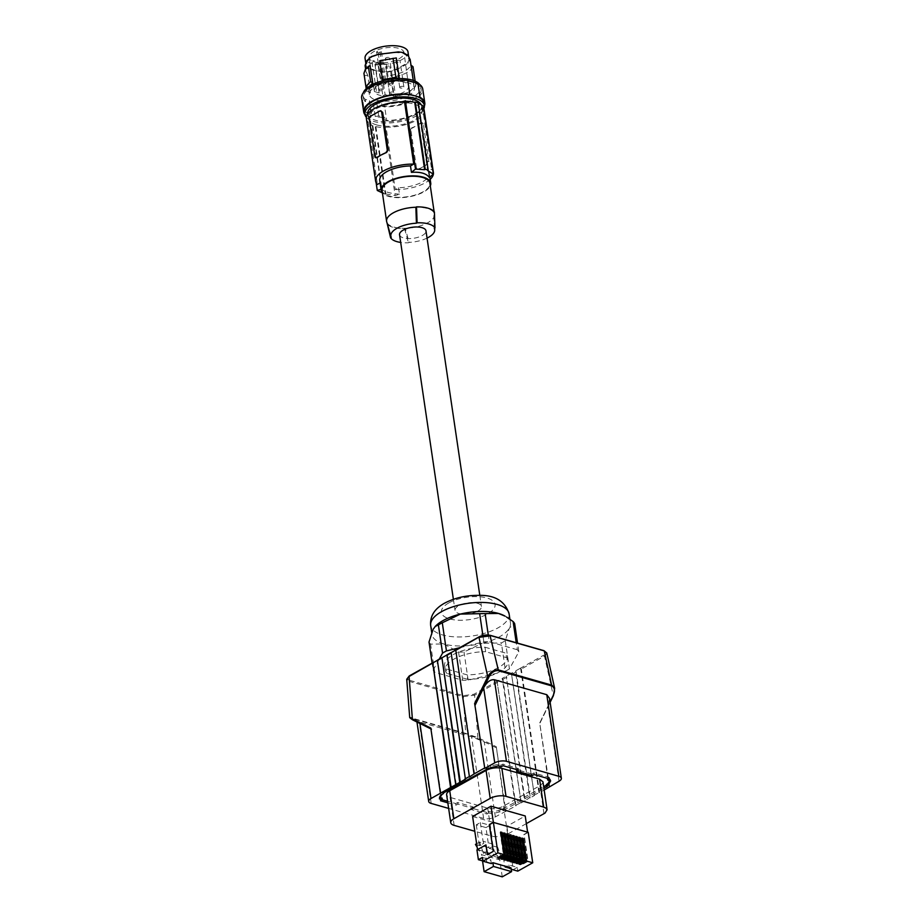 <?xml version="1.0" encoding="UTF-8"?>
<svg xmlns="http://www.w3.org/2000/svg" width="923" height="923" viewBox="0 0 923 923"><rect width="100%" height="100%" fill="white"/><g stroke="black" fill="none" stroke-linecap="round" stroke-linejoin="round"><path stroke-width="0.69" stroke-dasharray="4.62 3.46" d="M376.746 124.951A27.125 11.249 171.6 0 0 406.628 123.394A27.125 11.249 171.6 0 0 422.123 110.506A27.125 11.249 171.6 0 0 413.839 103.999A27.125 11.249 171.6 0 0 383.956 105.557A27.125 11.249 171.6 0 0 368.462 118.432A27.125 11.249 171.6 0 0 376.746 124.951M367.781 113.887A27.125 11.249 171.6 0 0 376.076 120.405A27.125 11.249 171.6 0 0 405.958 118.848A27.125 11.249 171.6 0 0 421.453 105.96A27.125 11.249 171.6 0 0 421.084 104.703M366.373 117.359A30.044 12.472 171.6 0 0 373.953 121.501A30.044 12.472 171.6 0 0 403.466 120.867A30.044 12.472 171.6 0 0 423.807 108.879M364.527 111.81A30.044 12.472 171.6 0 0 366.166 115.017L365.716 112.018A30.044 12.472 171.6 0 0 371.219 115.363L369.281 102.211A30.044 12.472 171.6 0 0 371.196 102.834A30.044 12.472 171.6 0 0 373.296 103.364L376.78 102.753L381.395 103.941L381.73 106.203L384.718 106.964A30.886 12.818 -8.4 0 0 422.746 89.012M365.716 112.018L371.519 113.841L371.219 115.363M364.862 114.614L362.808 100.711L365.6 101.588L365.266 99.338L369.581 100.699L371.519 113.841M369.581 100.699L369.281 102.211M364.954 114.637L366.166 115.017M362.808 100.711A30.886 12.818 -8.4 0 1 361.643 98.034M365.6 101.588A29.213 12.126 -8.4 0 1 363.304 97.792A29.213 12.126 -8.4 0 1 390.429 81.536A29.213 12.126 -8.4 0 1 421.096 89.254A29.213 12.126 -8.4 0 1 381.73 106.203M365.266 99.338A29.213 12.126 -8.4 0 1 362.97 95.531A29.213 12.126 -8.4 0 1 363.281 92.808M419.677 84.478A29.213 12.126 -8.4 0 1 420.761 87.004A29.213 12.126 -8.4 0 1 381.395 103.941M402.774 81.605A22.74 9.438 171.6 0 0 379.826 84.685A22.74 9.438 171.6 0 0 369.362 94.584A22.74 9.438 171.6 0 0 380.957 100.93A22.74 9.438 171.6 0 0 403.905 97.85A22.74 9.438 171.6 0 0 414.369 87.939A22.74 9.438 171.6 0 0 402.774 81.605M365.716 62.741L366.166 65.787L367.816 68.002L379.676 71.383L388.029 71.659L396.129 69.248L407.562 62.856L409.143 59.833L407.262 55.934L402.37 52.957L395.402 52.553L378.949 54.688L371.957 56.891L367.527 61.08L366.131 65.406L365.104 65.568L366.869 68.29L379.295 71.832L388.052 72.121L396.544 69.594L403.663 65.914L408.52 62.891L410.135 59.326M369.719 86.081L368.715 90.166L370.4 93.05L367.792 75.398L366.027 71.579L366.985 68.637L370.042 65.406M399.347 78.547L399.463 79.343L383.53 81.755L382.537 79.77M380.368 60.353L383.53 81.755M371.957 56.891L371.208 56.649M372.511 69.663L371.796 70.044M402.924 65.729L403.663 65.914M408.612 56.165L409.143 59.833L410.181 59.741M403.086 52.519L402.37 52.957M408.001 51.953A21.702 8.999 -8.4 0 1 408.035 52.334A21.702 8.999 -8.4 0 1 387.383 64.102A21.702 8.999 -8.4 0 1 365.058 58.299M386.841 62.464A17.641 7.315 -8.4 0 1 369.085 57.734A17.641 7.315 -8.4 0 1 386.206 47.777A17.641 7.315 -8.4 0 1 403.986 52.576A17.641 7.315 -8.4 0 1 386.841 62.464M418.269 102.868L417.692 103.191A30.459 12.645 -8.4 0 1 418.35 103.434M423.334 106.33L422.388 106.86A29.213 12.126 -8.4 0 1 423.669 108.579M424.188 110.206A29.213 12.126 -8.4 0 1 386.068 127.189L395.275 189.55L398.517 187.727A25.036 10.384 171.6 0 0 429.31 173.616A25.036 10.384 171.6 0 0 429.276 173.166A25.036 10.384 171.6 0 0 428.353 171.032L431.595 169.209A29.213 12.126 -8.4 0 1 432.875 170.94M366.396 118.744A29.213 12.126 171.6 0 0 368.196 122.09L367.25 122.621A30.459 12.645 -8.4 0 0 372.892 125.759L372.315 126.082A31.301 12.991 -8.4 0 0 375.292 126.924L375.869 126.601A30.459 12.645 171.6 0 0 385.122 127.72L386.068 127.189M379.734 180.481A25.036 10.384 171.6 0 0 380.645 182.627L380.091 182.939M381.118 110.991L380.518 111.106A29.213 12.126 171.6 0 0 375.2 113.598A29.213 12.126 171.6 0 0 371.046 116.413L370.308 119.217L375.857 156.783L374.853 156.495M377.149 157.729L375.857 156.783M368.196 122.09L377.415 184.438M380.645 182.627L381.603 189.065A146.065 97.93 105.9 0 1 381.026 189.261M367.25 122.621L376.123 182.719M430.187 179.35A29.213 12.126 -8.4 0 1 395.275 189.55M398.517 187.727L399.463 194.165A146.065 97.93 105.9 0 1 395.136 195.561L385.122 127.72M372.892 125.759L382.422 192.976A25.036 10.384 171.6 0 0 407.493 197.061A25.036 10.384 171.6 0 0 430.303 185.881M375.869 126.601L385.814 193.968A146.065 97.93 105.9 0 1 385.226 194.13L382.237 193.276M385.814 193.968L395.136 195.561M399.463 194.165C390.348 193.53 384.395 191.834 381.603 189.065M372.315 126.082L382.191 192.895M375.292 126.924L385.226 194.13M422.469 122.713A2.088 1.396 -74.1 0 0 421.626 122.84L427.868 161.19L428.883 161.479L423.334 123.913A2.088 1.396 -74.1 0 0 422.469 122.713L421.038 122.678A29.213 12.126 -8.4 0 1 416.884 125.493A29.213 12.126 -8.4 0 1 411.554 127.974L412.143 128.147A2.088 1.396 105.9 0 0 410.989 130.824L416.538 168.39A2.088 1.396 -74.1 0 0 417.392 169.59A2.088 1.396 -74.1 0 0 418.246 169.463L422.988 166.809A29.213 12.126 -8.4 0 1 417.658 169.301L416.585 169.359L417.392 169.59M418.246 169.463L415.523 168.101L409.985 130.535L411.554 127.974M427.868 161.19L427.13 163.994A29.213 12.126 -8.4 0 1 422.988 166.809L427.718 164.167A2.088 1.396 105.9 0 0 428.883 161.479M422.388 106.86L431.595 169.209M421.626 122.84L412.143 128.147M428.353 171.032L429.299 177.458M417.692 103.191L427.637 170.559M382.03 190.323A24.206 10.038 171.6 0 0 389.321 196.103A24.206 10.038 171.6 0 0 416.019 194.765A24.206 10.038 171.6 0 0 429.91 183.25M387.141 223.32L387.36 223.204A24.206 10.038 171.6 0 0 393.89 227.093A24.206 10.038 171.6 0 0 405.232 228.304L404.562 228.673A25.036 10.384 -8.4 0 1 386.691 223.574M391.26 237.292L387.36 223.204A24.206 10.038 -8.4 0 1 386.725 221.855M434.272 228.304L433.729 212.348A24.206 10.038 171.6 0 0 427.199 208.448A24.206 10.038 171.6 0 0 415.869 207.248M434.537 214.794A24.206 10.038 -8.4 0 1 405.232 228.304L409.12 242.391L408.428 242.772A22.994 9.542 -8.4 0 1 400.686 242.426M404.562 228.673L408.428 242.772M427.049 238.099A22.152 9.195 -8.4 0 1 409.12 242.391M399.555 234.754A13.349 5.538 171.6 0 0 408.185 238.596A13.349 5.538 171.6 0 0 422.296 235.515A13.349 5.538 171.6 0 0 425.976 230.842M434.398 211.967L433.729 212.348A24.206 10.038 -8.4 0 1 434.479 214.148L434.098 211.609M477.756 611.153A13.349 5.538 171.6 0 0 481.448 606.48A13.349 5.538 171.6 0 0 472.807 602.627A13.349 5.538 171.6 0 0 458.708 605.707A13.349 5.538 171.6 0 0 455.027 610.38A13.349 5.538 171.6 0 0 463.658 614.233A13.349 5.538 171.6 0 0 477.756 611.153M505.043 616.137A39.643 16.452 -8.4 0 1 510.454 622.921A39.643 16.452 -8.4 0 1 509.358 628.078A39.643 16.452 -8.4 0 1 499.516 636.789A39.643 16.452 -8.4 0 1 482.083 643.343L501.385 642.927A44.235 18.356 171.6 0 0 503.404 641.854A44.235 18.356 171.6 0 0 505.285 640.747L509.358 628.078L514.665 623.66M505.285 640.747L509.438 668.921L518.83 651.834L517.538 643.112M518.83 651.834A44.235 18.356 -8.4 0 0 517.272 649.746L516.245 642.743M509.438 668.921A44.235 18.356 -8.4 0 1 505.55 671.102L501.385 642.927M517.272 649.746L489.271 641.75L488.279 634.989M459.654 647.727L483.837 641.843A44.235 18.356 -8.4 0 1 489.271 641.75M439.244 659.149L433.175 670.202L432.126 663.129M505.55 671.102L468.169 680.193A44.235 18.356 -8.4 0 1 462.723 680.286L434.721 672.29A44.235 18.356 -8.4 0 1 433.175 670.202M484.979 647.208L505.781 653.138A31.717 13.164 -8.4 0 1 507.373 656.391A31.717 13.164 -8.4 0 1 467.015 674.84L446.224 668.898A31.717 13.164 -8.4 0 1 444.621 665.656A31.717 13.164 -8.4 0 1 484.979 647.208L485.648 651.707L506.439 657.649L505.781 653.138M483.837 641.843L482.879 635.428M429.01 642.039A44.235 18.356 171.6 0 0 430.568 644.116L443.951 643.989L458.569 652.111A44.235 18.356 171.6 0 0 464.004 652.019L482.083 643.343A39.643 16.452 -8.4 0 1 443.951 643.989A39.643 16.452 -8.4 0 1 432.01 634.505A39.643 16.452 -8.4 0 1 433.095 629.359A39.643 16.452 -8.4 0 1 434.964 626.74M434.721 672.29L430.568 644.116M462.723 680.286L458.569 652.111M468.169 680.193L464.004 652.019M506.439 657.649A31.717 13.164 -8.4 0 1 508.042 660.891A31.717 13.164 -8.4 0 1 467.684 679.351L467.015 674.84M467.684 679.351L446.882 673.409L446.224 668.898M446.882 673.409A31.717 13.164 -8.4 0 1 445.29 670.167A31.717 13.164 -8.4 0 1 485.648 651.707M520.584 802.733L515.415 805.629L497.059 681.301L502.227 678.405L502.931 679.328L521.183 802.906L502.227 678.405L511.4 673.259L529.756 797.599L525.199 800.656L506.242 676.155L524.599 800.483M456.274 784.377L437.433 660.303M446.617 655.168L465.446 779.243M455.8 650.023L474.63 774.097M534.371 795.522L516.13 671.932L515.415 671.009L511.4 673.259L530.356 797.772L534.371 795.522L515.415 671.009L520.584 668.125L521.299 669.048L544.489 656.057L553.258 695.434L554.642 691.592L554.654 688.35M521.183 802.906L525.199 800.656M473.095 806.933L473.337 808.548L457.854 804.129L457.623 802.514L473.095 806.933L471.238 807.983L486.721 812.402L488.579 811.363L488.821 812.967L491.797 813.821L499.205 812.021A8.342 3.461 171.6 0 0 502.873 810.636L543.912 788.288M488.821 812.967L486.952 814.017L486.721 812.402M473.337 808.548L471.468 809.598L486.952 814.017M447.828 802.837L455.985 805.168L457.854 804.129M497.059 681.301L516.015 805.802L495.316 816.89A8.342 3.461 -8.4 0 1 483.617 818.401L448.647 808.41M516.015 805.802L515.415 805.629M530.356 797.772L529.756 797.599M533.782 795.349L544.166 790.042M542.955 781.816L542.678 783.212L540.174 785.565L503.496 806.102A11.272 4.673 -8.4 0 1 487.713 808.144L450.02 797.391A11.272 4.673 -8.4 0 1 446.617 794.691M487.067 769.147L486.086 767.325L442.452 791.761L443.19 791.969L443.328 793.63M440.133 797.53L439.152 797.253L441.021 793.861A8.342 3.461 -8.4 0 1 443.086 792.026M442.336 799.733L440.271 799.145L442.14 798.095M457.623 802.514L455.754 803.564L447.586 801.233M488.579 811.363L491.567 812.205L498.974 810.406A8.342 3.461 171.6 0 0 502.643 809.021L502.873 810.636M502.977 810.579L502.643 809.021M502.747 808.963L543.67 786.684M546.381 784.538L547.131 784.746L546.462 785.115M547.443 778.412L550.42 779.254L549.681 780.593M532.19 775.597L531.96 773.993L533.829 772.943L549.3 777.362L547.477 778.389M531.96 773.993L516.476 769.563M516.511 769.54L518.345 768.524L502.862 764.106L500.993 765.144L498.016 764.302L490.609 766.102A8.342 3.461 171.6 0 0 486.94 767.486L487.171 769.09M526.352 823.604L507.638 834.092A11.272 4.673 -8.4 0 1 491.844 836.134L474.791 831.265M485.959 827.585L489.975 825.335L480.306 822.566L476.28 824.816L485.959 827.585L488.925 847.695L489.34 848.375L493.447 846.079L492.744 844.037L483.064 841.268L483.779 843.31L479.545 842.111L483.467 853.337L501.593 858.517L503.439 857.479L511.792 859.867L520.757 854.848L522.199 864.609L528.083 861.309L524.149 834.646L528.244 832.35M472.611 816.497L506.854 826.27L525.233 815.978M486.329 768.94L486.086 767.325M443.34 792.995L443.19 791.969M442.682 793.365L442.452 791.761M440.271 799.145L440.502 800.749M439.152 797.253L439.394 798.856M455.985 805.168L455.754 803.564M491.797 813.821L491.567 812.205M471.468 809.598L471.238 807.983M503.727 810.786L503.485 809.183M549.3 777.362L549.543 778.977M534.059 774.559L533.829 772.943M550.42 779.254L550.65 780.87M547.362 786.361L547.131 784.746M518.345 768.524L518.576 770.14M502.862 764.106L503.093 765.709M501.224 766.759L500.993 765.144M498.016 764.302L498.247 765.905M549.554 698.411L547.962 706.141L550.062 701.861M546.774 652.976L545.435 655.434L544.489 656.057L543.774 655.145C546.612 653.288 546.554 651.811 543.601 650.703L490.009 635.405M520.584 668.125L538.951 792.453M549.104 786.777L539.69 723.021L553.258 695.434M559.05 781.204L547.962 706.141L539.69 723.021L549.635 786.477M539.54 792.626L521.299 669.048M497.635 680.978L473.868 694.281L463.323 695.654L409.72 680.355L409.258 681.359L406.731 679.282M473.868 694.281L474.572 695.204L462.85 696.657L409.258 681.359L412.408 718.636C409.5 717.921 409.581 718.336 412.673 719.882M505.262 811.317L496.297 746.742L505.85 811.49M497.762 682.212L474.572 695.204L477.883 737.639L476.995 738.25L465.711 733.404L477.883 737.639L496.297 746.742M495.847 747.572L476.995 738.25M419.919 723.47L416.908 721.578L419.169 721.855L471.572 736.808L484.229 741.827L495.316 816.89M440.952 792.961L430.914 728.905M430.787 728.051L430.914 728.916M412.373 718.936C408.97 717.54 408.877 717.263 412.12 718.106L465.711 733.404L463.323 695.654M493.378 822.428L527.621 832.177M527.656 832.431L523.849 834.565L527.794 861.228L521.91 864.528L520.468 854.756L511.78 859.625L477.503 849.61M506.854 826.27L511.78 859.625M493.413 822.658L489.617 824.781L493.551 851.456L487.632 854.513M486.225 844.983L477.537 849.841M483.467 853.337L485.302 852.31L476.949 849.921M503.439 857.479L504.881 867.251L508.896 865.001L517.249 867.378L517.803 871.139M517.249 867.378L513.234 869.628L511.792 859.867M502.25 876.85L499.747 859.855L481.61 854.675L482.533 860.871M501.593 858.517L497.682 847.279L493.563 849.587L499.747 859.855M508.896 865.001L509.45 868.751L511.03 867.874M491.324 863.582L490.771 859.821L486.744 862.07L485.302 852.31M476.637 843.737L479.545 842.111M477.156 847.268L481.61 854.675M482.937 860.986L486.744 862.07M482.417 857.432L490.771 859.821M509.45 868.751L511.238 869.258M504.881 867.251L513.234 869.628M521.864 838.084L521.287 838.407L524.506 860.201L518.899 863.34L519.857 863.616M524.506 860.201L525.152 860.386M519.003 864.09L518.899 863.34M518.841 837.23L518.264 837.542L521.483 859.336L522.13 859.521M518.264 837.542L518.911 837.726M515.98 863.224L515.865 862.474L516.834 862.751M521.483 859.336L515.865 862.474M515.807 836.365L515.242 836.688L518.461 858.471L519.107 858.655M515.242 836.688L515.888 836.873M518.461 858.471L512.842 861.609L513.811 861.886M512.957 862.359L512.842 861.609M512.784 835.5L512.207 835.823L515.426 857.605L509.819 860.744L510.777 861.021M515.426 857.605L516.084 857.79M509.934 861.494L509.819 860.744M509.761 834.634L509.184 834.957L512.403 856.74L506.796 859.878L507.754 860.155M512.403 856.74L513.05 856.925M506.912 860.64L506.796 859.878M506.739 833.769L506.162 834.092L509.381 855.875L503.773 859.025L504.731 859.29M509.381 855.875L510.027 856.059M503.877 859.775L503.773 859.025M503.716 832.904L503.139 833.227L506.358 855.021L500.751 858.159L501.708 858.436M506.358 855.021L507.004 855.206M500.854 858.909L500.751 858.159M500.681 832.038L500.116 832.361L503.335 854.156L497.716 857.294L498.685 857.571M503.335 854.156L503.981 854.34M497.832 858.044L497.716 857.294M500.116 832.361L500.762 832.546M503.139 833.227L503.785 833.411M506.162 834.092L506.808 834.277M509.184 834.957L509.842 835.142M512.207 835.823L512.865 836.007M521.287 838.407L521.933 838.592M497.682 847.279L493.447 846.079M476.28 824.816L479.256 844.937L479.66 845.618L483.779 843.31M480.306 822.566L483.064 841.268M489.975 825.335L492.744 844.037M488.925 847.695L479.256 844.937M479.66 845.618L475.437 844.407M493.563 849.587L489.34 848.375M373.296 103.364L375.234 116.506A30.044 12.472 171.6 0 0 384.937 117.498L385.376 120.509A30.044 12.472 171.6 0 0 423.98 103.03M413.942 86.381L410.781 64.979C409.062 69.883 402.324 73.355 390.556 75.398L393.717 96.8L402.14 94.907L408.462 92.254L413.527 88.931L415.823 85.735L413.942 86.381L412.016 89.612L407.135 92.911M371.992 62.372L374.438 60.999L369.385 59.557L374.45 91.585A17.318 7.188 -8.4 0 1 374.334 91.112A17.318 7.188 -8.4 0 1 381.43 83.889L376.561 51.873A17.629 7.315 -8.4 0 1 379.803 50.696L384.672 82.724A17.318 7.188 -8.4 0 1 391.156 81.339A17.318 7.188 -8.4 0 1 408.601 86.058A17.318 7.188 -8.4 0 1 391.779 95.761A17.318 7.188 -8.4 0 1 389.818 95.969L385.456 64.148A17.629 7.315 -8.4 0 1 377.945 64.068L382.883 95.877A17.318 7.188 -8.4 0 1 376.919 94.181L371.992 62.372A17.629 7.315 -8.4 0 1 369.385 59.557M375.234 116.506L378.73 115.906L384.937 117.498M377.945 64.068L380.391 62.695L385.11 94.631L389.818 95.969M382.883 95.877L385.11 94.631M385.456 64.148L380.391 62.695M389.841 85.02A2.088 0.865 -8.4 0 1 389.218 84.512A2.088 0.865 -8.4 0 1 390.406 83.52A2.088 0.865 -8.4 0 1 392.713 83.405A2.088 0.865 -8.4 0 1 393.336 83.901A2.088 0.865 -8.4 0 1 392.148 84.893A2.088 0.865 -8.4 0 1 389.841 85.02M400.363 88.02A2.088 0.865 -8.4 0 1 399.74 87.523A2.088 0.865 -8.4 0 1 400.94 86.531A2.088 0.865 -8.4 0 1 403.236 86.416A2.088 0.865 -8.4 0 1 403.87 86.912A2.088 0.865 -8.4 0 1 402.67 87.904A2.088 0.865 -8.4 0 1 400.363 88.02M390.221 93.708A2.088 0.865 -8.4 0 1 389.587 93.2A2.088 0.865 -8.4 0 1 390.787 92.208A2.088 0.865 -8.4 0 1 393.094 92.092A2.088 0.865 -8.4 0 1 393.717 92.588A2.088 0.865 -8.4 0 1 392.517 93.581A2.088 0.865 -8.4 0 1 390.221 93.708M379.688 90.696A2.088 0.865 -8.4 0 1 379.065 90.2A2.088 0.865 -8.4 0 1 380.264 89.208A2.088 0.865 -8.4 0 1 382.56 89.093A2.088 0.865 -8.4 0 1 383.195 89.589A2.088 0.865 -8.4 0 1 381.995 90.581A2.088 0.865 -8.4 0 1 379.688 90.696M384.672 82.724L386.149 83.647L382.907 84.812L381.43 83.889M374.45 91.585L379.157 92.923L376.919 94.181M376.561 51.873L378.199 52.888L381.43 51.723L379.803 50.696M378.199 52.888L382.907 84.812M381.43 51.723L386.149 83.647M386.391 67.783A2.088 0.865 -8.4 0 1 385.756 67.287A2.088 0.865 -8.4 0 1 386.956 66.294A2.088 0.865 -8.4 0 1 389.264 66.179A2.088 0.865 -8.4 0 1 389.887 66.675A2.088 0.865 -8.4 0 1 388.687 67.667A2.088 0.865 -8.4 0 1 386.391 67.783M375.869 64.783A2.088 0.865 -8.4 0 1 375.234 64.275A2.088 0.865 -8.4 0 1 376.434 63.283A2.088 0.865 -8.4 0 1 378.73 63.168A2.088 0.865 -8.4 0 1 379.365 63.675A2.088 0.865 -8.4 0 1 378.165 64.668A2.088 0.865 -8.4 0 1 375.869 64.783M386.01 59.095A2.088 0.865 -8.4 0 1 385.387 58.599A2.088 0.865 -8.4 0 1 386.587 57.607A2.088 0.865 -8.4 0 1 388.883 57.491A2.088 0.865 -8.4 0 1 389.518 57.987A2.088 0.865 -8.4 0 1 388.318 58.98A2.088 0.865 -8.4 0 1 386.01 59.095M396.544 62.106A2.088 0.865 -8.4 0 1 395.909 61.599A2.088 0.865 -8.4 0 1 397.109 60.606A2.088 0.865 -8.4 0 1 399.417 60.491A2.088 0.865 -8.4 0 1 400.04 60.987A2.088 0.865 -8.4 0 1 398.84 61.979A2.088 0.865 -8.4 0 1 396.544 62.106M379.157 92.923L374.438 60.999M398.044 78.57L399.463 79.343M363.985 73.863L366.235 89.116M367.792 75.398L364.539 75.513M370.4 93.05L366.789 90.777M413.019 66.721C410.735 71.486 403.997 74.994 392.806 77.22L395.621 96.246L393.717 96.8M395.621 96.246L408.462 92.254M415.154 81.166L415.823 85.735M392.806 77.22L390.556 75.398M424.395 105.995A30.886 12.818 -8.4 0 1 386.772 120.867L384.718 106.964M385.376 120.509L386.772 120.867M376.78 102.753L378.73 115.906M367.527 61.08L366.558 61.045M367.816 68.002L366.869 68.29M407.562 62.856L408.52 62.891M407.262 55.934L408.208 55.645M370.458 116.252L371.046 116.413M369.304 118.929L370.308 119.217M380.518 111.106L379.941 110.945M415.523 168.101L416.538 168.39M409.985 130.535L410.989 130.824M422.33 123.624L423.334 123.913M427.13 163.994L427.718 164.167M448.878 602.904A27.125 11.249 -8.4 0 1 486.894 597.989A27.125 11.249 -8.4 0 1 487.586 613.957A27.125 11.249 -8.4 0 1 449.57 618.883A27.125 11.249 -8.4 0 1 448.878 602.904M509.115 613.91A39.643 16.452 -8.4 0 1 498.189 627.778A39.643 16.452 -8.4 0 1 456.308 636.928A39.643 16.452 -8.4 0 1 430.672 625.494M409.72 680.355C406.778 679.247 406.72 677.77 409.558 675.913L433.314 662.61M437.906 660.037L441.932 657.787M451.105 652.653L447.09 654.903M455.697 650.08L479.464 636.778M520.018 668.448L543.774 655.145M502.931 679.328L506.946 677.078M543.982 813.74L539.851 785.75M454.151 825.37L450.02 797.391M491.844 836.134L487.713 808.144M507.638 834.092L503.496 806.102M490.609 766.102L490.84 767.717M441.021 793.861L441.252 795.476M498.974 810.406L499.205 812.021M516.13 671.932L512.103 674.182M466 733.935L412.408 718.636M483.617 818.401L471.572 736.808M431.214 803.437L419.169 721.855M421.453 105.96L422.123 110.506M421.096 89.254L420.761 87.004M363.304 97.792L362.97 95.531M365.577 68.971L366.073 72.329M368.681 89.981L369.362 94.584M434.698 228.073L434.548 216.247M479.81 595.404L481.448 606.48M510.454 622.921L509.9 619.195M508.042 660.891L507.373 656.391M445.29 670.167L444.621 665.656M540.082 722.836L550.131 702.322M432.01 634.505L431.699 632.428M413.25 80.416L414.369 87.939M453.389 599.315L455.027 610.38M429.276 173.166L429.841 177.031M367.804 113.99L368.462 118.432M374.334 91.112L369.085 57.734M389.587 93.2L385.756 67.287M379.065 90.2L375.234 64.275M389.218 84.512L385.387 58.599M399.74 87.523L395.909 61.599M408.601 86.058L403.986 52.576M383.195 89.589L379.365 63.675M393.336 83.901L389.518 57.987M393.717 92.588L389.887 66.675M403.87 86.912L400.04 60.987"/><path stroke-width="1.38" d="M421.084 104.703A27.125 11.249 171.6 0 0 413.169 99.453A27.125 11.249 171.6 0 0 383.287 101.011A27.125 11.249 171.6 0 0 367.781 113.887L367.804 113.99M423.807 108.879A30.044 12.472 171.6 0 0 424.349 105.534A30.044 12.472 171.6 0 0 415.292 98.357A30.044 12.472 171.6 0 0 382.145 100.03A30.044 12.472 171.6 0 0 364.897 114.314A30.044 12.472 171.6 0 0 366.373 117.359M424.349 105.534L423.98 103.03A30.044 12.472 171.6 0 0 414.923 95.842A30.044 12.472 171.6 0 0 381.776 97.515A30.044 12.472 171.6 0 0 364.527 111.81L364.897 114.314M363.697 111.925L361.643 98.034A30.886 12.818 -8.4 0 1 376.226 84.431A30.886 12.818 -8.4 0 1 407.781 80.497L417.957 83.405L420.011 97.296L409.835 94.4A30.886 12.818 -8.4 0 0 378.28 98.334A30.886 12.818 -8.4 0 0 363.697 111.925A30.886 12.818 -8.4 0 0 364.862 114.614L364.954 114.637M417.957 83.405A30.886 12.818 -8.4 0 1 422.746 89.012L424.799 102.903A30.886 12.818 -8.4 0 1 424.395 105.995M363.281 92.808A29.213 12.126 -8.4 0 1 390.094 79.274A29.213 12.126 -8.4 0 1 419.677 84.478M410.181 59.741L408.208 55.645L403.086 52.519L398.39 51.907L378.534 54.33L371.208 56.649L366.558 61.045L365.104 65.568L365.577 68.971M368.358 66.271L370.608 81.536L367.262 85.043L366.2 88.735L363.939 73.309L365.416 69.19L370.042 65.406L372.65 83.047L369.719 86.081M396.302 57.941L379.734 60.745L396.302 57.941L399.347 78.547M365.716 62.741L365.058 58.299A21.702 8.999 -8.4 0 1 365.023 57.907A21.702 8.999 -8.4 0 1 385.676 46.15A21.702 8.999 -8.4 0 1 408.001 51.953L408.612 56.165M418.35 103.434A30.459 12.645 -8.4 0 1 423.334 106.33L433.349 174.17L427.637 170.559A146.065 97.93 -74.1 0 0 428.191 170.074L418.269 102.868A31.301 12.991 -8.4 0 0 415.292 102.026L425.215 169.221L428.191 170.074M423.669 108.579A29.213 12.126 -8.4 0 1 424.188 110.206L433.395 172.566A29.213 12.126 -8.4 0 1 430.187 179.35M415.292 102.026L414.715 102.338A30.459 12.645 -8.4 0 0 405.462 101.23L404.516 101.761A29.213 12.126 171.6 0 0 366.396 118.744L375.603 181.093A29.213 12.126 171.6 0 0 377.415 184.438L380.091 182.939M430.303 185.881A25.036 10.384 171.6 0 0 430.787 183.573A25.036 10.384 171.6 0 0 430.741 183.123A25.036 10.384 171.6 0 0 404.989 176.431A25.036 10.384 171.6 0 0 381.153 190A25.036 10.384 171.6 0 0 381.199 190.438L379.734 180.481A25.036 10.384 171.6 0 1 379.688 180.043A25.036 10.384 171.6 0 1 410.481 165.932L413.723 164.109A29.213 12.126 171.6 0 0 375.603 181.093M405.462 101.23L415.488 169.071L424.661 169.705A146.065 97.93 -74.1 0 0 425.215 169.221M404.516 101.761L413.723 164.109M410.481 165.932L411.439 172.359A146.065 97.93 -74.1 0 0 415.488 169.071M381.118 110.991L380.784 110.818A2.088 1.396 -74.1 0 0 379.941 110.945L370.458 116.252A2.088 1.396 105.9 0 0 369.304 118.929L374.853 156.495A2.088 1.396 -74.1 0 0 375.719 157.695A2.088 1.396 -74.1 0 0 376.561 157.568L381.303 154.914A29.213 12.126 171.6 0 0 377.149 157.729L375.719 157.695M380.518 111.106L382.653 112.306L388.202 149.872L386.622 152.433A29.213 12.126 171.6 0 0 381.303 154.914L386.622 152.433M382.653 112.306L381.649 112.018L387.199 149.584A2.088 1.396 105.9 0 1 386.033 152.26M381.649 112.018A2.088 1.396 -74.1 0 0 380.784 110.818M376.123 182.719L377.276 190.461A146.065 97.93 105.9 0 0 381.026 189.261M432.875 170.94A29.213 12.126 -8.4 0 1 433.395 172.566M382.837 193.115L377.276 190.461M411.439 172.359C420.357 171.701 426.322 173.397 429.299 177.458A146.065 97.93 -74.1 0 0 433.349 174.17M381.199 190.438A25.036 10.384 171.6 0 0 382.41 192.953M414.715 102.338L424.661 169.705M434.098 211.609L429.91 183.25A24.206 10.038 171.6 0 0 422.619 177.458A24.206 10.038 171.6 0 0 395.921 178.808A24.206 10.038 171.6 0 0 382.03 190.323L386.599 221.312A24.206 10.038 -8.4 0 1 415.869 207.248L416.411 223.204A22.152 9.195 -8.4 0 0 390.96 236.542L386.725 221.855A24.206 10.038 -8.4 0 1 386.599 221.312M390.96 236.542A22.152 9.195 -8.4 0 0 391.26 237.292L390.567 237.673L387.141 223.32M415.869 207.248L416.527 206.867L417.092 222.824A22.994 9.542 -8.4 0 1 434.964 227.923L434.272 228.304A22.152 9.195 -8.4 0 1 434.721 230.081A22.152 9.195 -8.4 0 1 427.049 238.099M417.092 222.824L416.411 223.204M400.686 242.426A22.994 9.542 -8.4 0 1 390.567 237.673M479.81 595.404L425.976 230.842A13.349 5.538 171.6 0 0 417.346 227A13.349 5.538 171.6 0 0 403.236 230.081A13.349 5.538 171.6 0 0 399.555 234.754L453.389 599.315M434.491 214.24L434.479 214.136A24.206 10.038 -8.4 0 1 434.491 214.24A24.206 10.038 -8.4 0 1 434.537 214.794L434.548 216.247M434.964 227.923L434.398 211.967A25.036 10.384 -8.4 0 0 416.527 206.867M498.501 613.449A39.643 16.452 -8.4 0 1 505.043 616.137L498.501 613.449L485.117 613.587A44.235 18.356 171.6 0 0 479.672 613.68L460.369 614.083A39.643 16.452 -8.4 0 1 498.501 613.449M434.964 626.74A39.643 16.452 -8.4 0 1 435.229 626.452A39.643 16.452 -8.4 0 1 442.948 620.637A39.643 16.452 -8.4 0 1 460.369 614.083L442.29 622.771A44.235 18.356 171.6 0 0 440.283 623.833A44.235 18.356 171.6 0 0 438.402 624.952L435.333 626.382L433.095 629.359L429.01 642.039L432.126 663.129M517.538 643.112L514.665 623.66A44.235 18.356 171.6 0 0 513.119 621.571L506.496 617.002M516.245 642.743L513.119 621.571M459.654 647.727L446.444 650.934L442.29 622.771M439.244 659.149L442.555 653.115A44.235 18.356 -8.4 0 1 446.444 650.934M488.279 634.989L485.117 613.587M482.879 635.428L479.672 613.68M442.555 653.115L438.402 624.952M437.433 660.303L409.074 676.501L412.373 718.936C408.97 717.54 408.877 717.263 412.12 718.106M448.647 808.41L431.214 803.437A8.342 3.461 -8.4 0 1 428.699 801.441A8.342 3.461 -8.4 0 1 430.995 798.522L460.289 782.127L441.932 657.787L446.617 655.168M451.105 652.653L469.461 776.993L451.105 652.653L455.8 650.023M549.681 780.593L548.562 782.646L548.793 784.262L550.65 780.87L547.674 780.016L549.543 778.977L534.059 774.559L532.19 775.597L516.707 771.178L518.576 770.14L503.093 765.709L501.224 766.759L498.247 765.905L490.84 767.717A8.342 3.461 171.6 0 0 487.171 769.09L443.34 792.995M548.793 784.262A8.342 3.461 -8.4 0 1 546.728 786.096L547.362 786.361L543.912 788.288M447.828 802.837L440.502 800.749L442.371 799.71L439.394 798.856L441.252 795.476A8.342 3.461 -8.4 0 1 443.328 793.63L443.432 793.584M460.289 782.127L465.446 779.243L447.09 654.903M544.166 790.042L559.05 781.204A8.342 3.461 171.6 0 0 561.357 778.285A8.342 3.461 171.6 0 0 558.842 776.289L506.439 761.325A8.342 3.461 171.6 0 0 494.74 762.848L484.794 768.409L474.63 703.499L484.794 768.409M474.63 703.499L487.759 676.732L478.979 637.366L490.69 635.774L479.464 636.778L455.789 650.346L474.041 773.924L484.194 768.236M474.041 773.924L469.461 776.993M468.872 776.82L464.857 779.07M539.563 779.116L542.955 781.816L547.085 809.794L545.943 808.133L543.693 807.106L539.563 779.116L501.87 768.363A11.272 4.673 -8.4 0 0 486.075 770.405L449.732 790.746A11.272 4.673 -8.4 0 0 446.617 794.691L450.747 822.681A11.272 4.673 -8.4 0 1 453.862 818.736L490.205 798.383A11.272 4.673 -8.4 0 1 506 796.341L543.693 807.106M447.586 801.233L442.336 799.733L442.14 798.095L440.133 797.53M546.462 785.115L543.67 786.684M548.562 782.646A8.342 3.461 -8.4 0 1 546.485 784.481L546.624 786.154M547.477 778.389L547.674 780.016M516.707 771.178L516.511 769.54M526.352 823.604L545.032 813.082L547.085 809.794M474.791 831.265L454.151 825.37A11.272 4.673 -8.4 0 1 450.747 822.681M477.503 849.61L472.611 816.497L490.99 806.206L493.378 822.428M527.621 832.177L525.233 815.978L490.99 806.206M441.932 657.787L459.689 781.954M475.38 704.664L483.652 687.785C486.906 681.982 490.482 679.293 494.382 679.743L546.785 694.696L549.554 698.411L561.357 778.285M498.178 670.617L498.282 669.867C493.955 669.636 490.448 671.921 487.759 676.732L488.809 677.263C491.174 672.671 494.29 670.444 498.178 670.617L551.781 685.916C554.85 687.739 555.3 690.969 553.131 695.619L553.258 695.434M543.601 650.703L490.009 635.405L498.282 669.867L551.873 685.166L554.654 688.35L546.774 652.976L543.947 650.657L490.355 635.359C486.144 634.62 482.417 635.105 479.164 636.801L455.974 649.78M551.781 685.916L544.282 651.073L546.774 652.976M437.906 660.037L441.448 658.376M451.105 787.273L432.737 662.933L450.505 787.1M432.449 662.956L409.258 675.936L406.731 679.282L409.558 675.913M430.914 728.905L412.673 719.882L412.373 718.936L412.673 719.882L412.373 718.936L430.787 728.051L440.352 792.788M455.674 784.204L437.421 660.626M487.632 854.513L485.925 844.903L487.367 854.663L493.251 851.375L489.317 824.701L493.401 822.405L528.244 832.35L532.733 862.786L517.803 871.139L511.238 869.258M493.401 822.405L497.901 852.84L504.016 854.583L497.832 858.044L499.262 858.448L505.446 854.986L507.039 855.448L500.854 858.909L502.285 859.313L508.469 855.852L510.061 856.313L503.877 859.775L505.308 860.178L511.492 856.717L513.096 857.167L506.912 860.64L508.331 861.044L514.515 857.582L516.119 858.032L509.934 861.494L511.354 861.909L517.538 858.448L519.141 858.898L512.957 862.359L514.388 862.774L520.572 859.301L522.164 859.763L515.98 863.224L517.411 863.628L523.595 860.167L525.187 860.628L519.003 864.09L520.434 864.493L526.618 861.032L532.733 862.786M485.925 844.903L476.949 849.921L478.391 859.682L482.937 860.986M497.901 852.84L482.971 861.194L482.417 857.432L478.391 859.682M511.584 871.624L502.25 876.85L484.125 871.67L493.459 866.455L511.584 871.624L511.03 867.874L492.905 862.693L491.324 863.582L482.971 861.194M484.125 871.67L482.533 860.871M477.156 847.268L475.437 844.407L476.637 843.737M493.459 866.455L492.905 862.693M519.857 863.616L525.937 860.605L525.152 860.386M526.618 861.032L523.295 838.499L521.864 838.084L525.187 860.628M522.13 859.521L522.903 859.74L517.295 862.878L517.411 863.628M518.911 837.726L519.695 837.957L522.903 859.74M523.595 860.167L520.26 837.634L519.695 837.957M520.26 837.634L518.841 837.23L522.164 859.763M519.107 858.655L519.88 858.875L516.661 837.092L515.888 836.873M513.811 861.886L519.88 858.875M520.572 859.301L517.238 836.769L515.807 836.365L519.141 858.898M510.777 861.021L516.857 858.009L513.638 836.226L514.215 835.903L512.784 835.5L516.119 858.032M516.084 857.79L516.857 858.009M507.754 860.155L513.834 857.155L510.615 835.361L511.192 835.038L509.761 834.634L513.096 857.167M513.05 856.925L513.834 857.155M504.731 859.29L510.811 856.29L507.592 834.496L508.169 834.173L506.739 833.769L510.061 856.313M510.027 856.059L510.811 856.29M501.708 858.436L507.777 855.425L504.569 833.631L505.135 833.319L503.716 832.904L507.039 855.448M507.004 855.206L507.777 855.425M498.685 857.571L504.754 854.56L501.535 832.777L502.112 832.454L500.681 832.038L504.016 854.583M503.981 854.34L504.754 854.56M505.446 854.986L502.112 832.454M508.469 855.852L505.135 833.319M511.492 856.717L508.169 834.173M514.515 857.582L511.192 835.038M517.538 858.448L514.215 835.903M499.262 858.448L499.147 857.698M500.762 832.546L501.535 832.777M502.285 859.313L502.17 858.563M503.785 833.411L504.569 833.631M505.308 860.178L505.193 859.428M506.808 834.277L507.592 834.496M508.331 861.044L508.227 860.294M509.842 835.142L510.615 835.361M511.354 861.909L511.25 861.159M512.865 836.007L513.638 836.226M517.238 836.769L516.661 837.092M514.388 862.774L514.273 862.013M523.295 838.499L522.718 838.822L525.937 860.605M520.434 864.493L520.318 863.743M521.933 838.592L522.718 838.822M393.071 58.264L395.886 77.278L398.044 78.57M395.886 77.278L382.537 79.77L383.01 80.705M379.734 60.745L382.537 79.77M370.608 81.536L372.65 83.047M410.781 64.979L413.019 66.721L415.154 81.166M409.835 94.4L407.781 80.497M420.011 97.296A30.886 12.818 -8.4 0 1 424.799 102.903M377.149 157.729L376.561 157.568M387.199 149.584L388.202 149.872M441.609 611.626A39.643 16.452 -8.4 0 1 459.043 605.073A39.643 16.452 -8.4 0 1 509.115 613.91C505.054 601.046 494.786 594.862 478.322 595.37C465.746 595.335 454.439 597.966 444.425 603.25C434.456 608.857 429.876 616.264 430.672 625.494A39.643 16.452 -8.4 0 1 441.609 611.626M490.205 798.383L486.075 770.405M453.862 818.736L449.732 790.746M506 796.341L501.87 768.363M546.485 784.481L546.728 786.096M494.74 762.848L483.652 687.785L488.809 677.263M550.062 701.861L553.131 695.619M450.62 653.23L446.605 655.492M546.785 694.696L558.842 776.289M494.382 679.743L506.439 761.325M430.995 798.522L419.919 723.47M434.721 230.081L434.698 228.073M509.9 619.195L509.115 613.91M450.805 652.676L446.79 654.926M550.131 702.322L553.419 695.63L554.654 688.35M437.617 660.06L441.632 657.811M406.731 679.282L409.72 717.644L412.604 719.859L431.456 729.182M428.699 801.441L416.965 722.017M431.699 632.428L430.672 625.494M410.135 59.326L413.25 80.416M429.841 177.031L430.741 183.123"/></g></svg>
